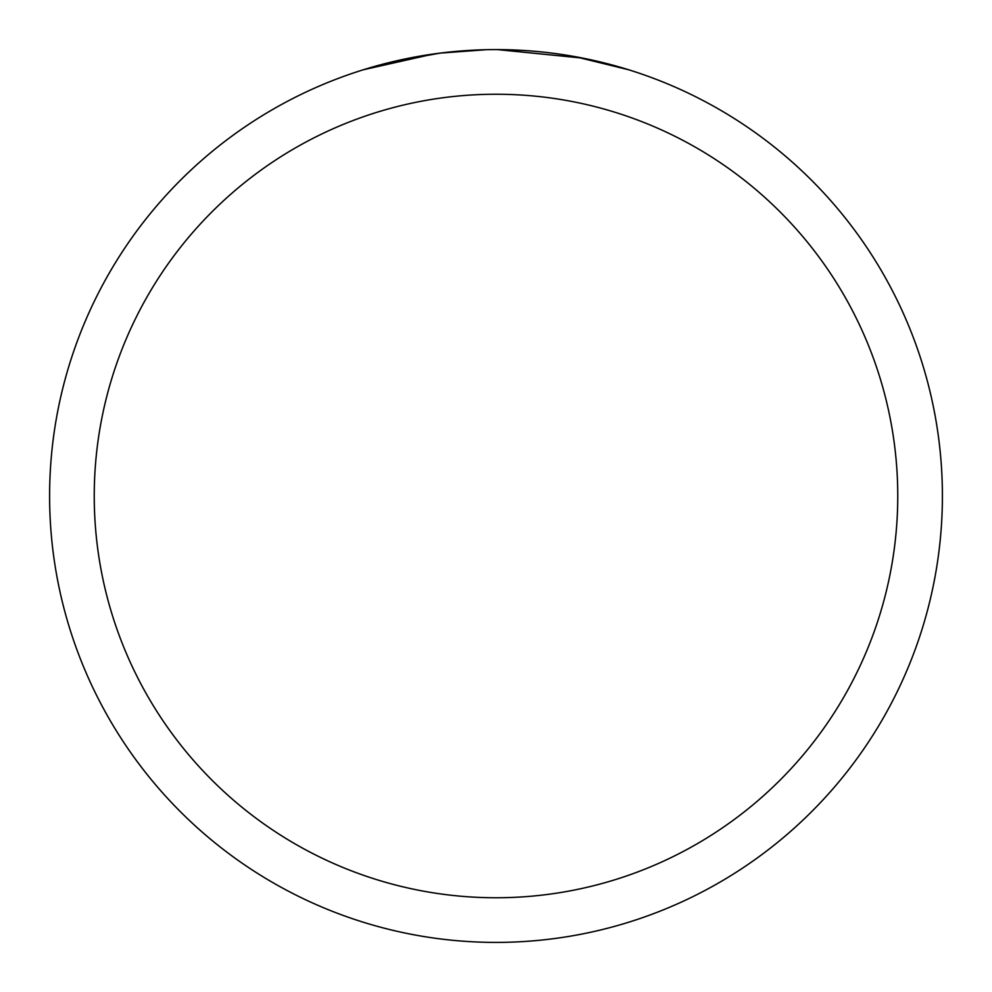 <?xml version="1.0" encoding="UTF-8"?>
<svg xmlns="http://www.w3.org/2000/svg" width="992" height="992" viewBox="0 0 992 992"><rect width="100%" height="100%" fill="white"/><g stroke="black" fill="none" stroke-linecap="round" stroke-linejoin="round"><path stroke-width="1.49" d="M496 94.24A401.76 401.76 0 0 1 897.76 496A401.76 401.76 0 0 1 496 897.76A401.76 401.76 0 0 1 94.24 496A401.76 401.76 0 0 1 496 94.24M496 49.6A446.4 446.4 0 0 1 942.4 496A446.4 446.4 0 0 1 496 942.4A446.4 446.4 0 0 1 49.6 496A446.4 446.4 0 0 1 496 49.6M521.234 50.319L524.78 50.53M575.298 56.705L628.655 69.762M582.837 58.131L497.414 49.6M507.123 49.736L511.103 49.86M529.914 50.89L536.015 51.398M486.204 49.712L440.212 53.097L393.316 61.566M464.169 50.741L467.269 50.53M363.37 69.762L433.578 53.99M461.602 50.927L462.656 50.852M490.693 49.637L494.586 49.6"/></g></svg>
